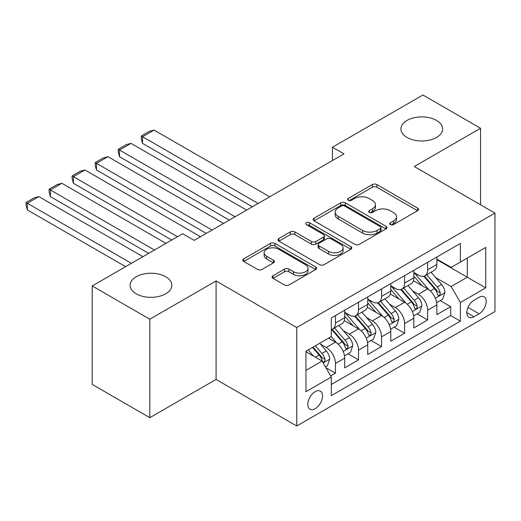 <?xml version="1.0" encoding="UTF-8"?>
<svg xmlns="http://www.w3.org/2000/svg" width="521" height="521" viewBox="0 0 521 521"><rect width="100%" height="100%" fill="white"/><g stroke="black" fill="none" stroke-linecap="round" stroke-linejoin="round"><path stroke-width="0.78" d="M390.379 224.577A2.24 1.296 0 0 0 393.544 224.577L417.582 210.699A3.198 1.85 0 0 0 418.519 209.396A3.198 1.85 0 0 0 417.582 208.087L376.865 184.577A3.198 1.85 0 0 0 372.339 184.577L348.302 198.455A2.24 1.296 0 0 0 347.644 199.367A2.24 1.296 0 0 0 348.302 200.285A2.24 1.296 0 0 0 351.467 200.285L354.58 198.488A10.238 5.913 0 0 1 369.057 198.488L372.45 200.448A10.238 5.913 0 0 1 375.452 204.629A10.238 5.913 0 0 1 372.45 208.804L369.343 210.601A2.24 1.296 0 0 0 368.686 211.519A2.24 1.296 0 0 0 369.343 212.431A2.24 1.296 0 0 0 372.508 212.431L375.621 210.634A10.238 5.913 0 0 1 390.099 210.634L393.492 212.594A10.238 5.913 0 0 1 396.488 216.775A10.238 5.913 0 0 1 393.492 220.956L390.379 222.747A2.24 1.296 0 0 0 389.721 223.665A2.24 1.296 0 0 0 390.379 224.577L390.379 222.747M165.717 276.768A20.86 12.042 0 0 0 142.982 274.157A20.86 12.042 0 0 0 130.107 285.28A20.86 12.042 0 0 0 136.215 293.798A20.86 12.042 0 0 0 158.951 296.41A20.86 12.042 0 0 0 171.826 285.28A20.86 12.042 0 0 0 165.717 276.768M436.526 120.416A20.86 12.042 0 0 0 413.791 117.805A20.86 12.042 0 0 0 400.916 128.934A20.86 12.042 0 0 0 407.025 137.446A20.86 12.042 0 0 0 429.76 140.058A20.86 12.042 0 0 0 442.635 128.934A20.86 12.042 0 0 0 436.526 120.416M315.179 408.698A10.433 6.024 120 0 0 321.991 399.509A10.433 6.024 120 0 0 320.395 391.154A10.433 6.024 120 0 0 315.179 391.668A10.433 6.024 120 0 0 308.367 400.857A10.433 6.024 120 0 0 309.962 409.219A10.433 6.024 120 0 0 315.179 408.698M273.024 275.746A3.198 1.85 0 0 0 272.086 277.048A3.198 1.85 0 0 0 273.024 278.357L284.446 284.954A3.198 1.85 0 0 0 288.973 284.954L315.667 269.539A3.198 1.85 0 0 0 316.605 268.237A3.198 1.85 0 0 0 315.667 266.928L274.945 243.418A3.198 1.85 0 0 0 270.425 243.418L243.73 258.833A3.198 1.85 0 0 0 242.793 260.135A3.198 1.85 0 0 0 243.73 261.444L257.53 269.409A3.198 1.85 0 0 0 262.05 269.409L273.479 262.812A3.198 1.85 0 0 0 274.417 261.509A3.198 1.85 0 0 0 273.479 260.2L266.635 256.254A8.557 4.943 0 0 1 264.127 252.757A8.557 4.943 0 0 1 269.409 248.191A8.557 4.943 0 0 1 278.735 249.266L305.547 264.74A8.557 4.943 0 0 1 308.054 268.237A8.557 4.943 0 0 1 302.766 272.802A8.557 4.943 0 0 1 293.44 271.728L288.973 269.149A3.198 1.85 0 0 0 284.446 269.149L273.024 275.746L273.024 278.357M216.078 280.956L149.814 319.21L92.197 285.951L92.197 384.413L149.814 417.679L216.078 379.425L296.742 425.996L296.742 327.527L216.078 280.956L216.078 379.425M480.544 204.779L480.544 128.27L414.286 166.525L494.95 213.096L296.742 327.527M480.544 128.27L422.928 95.004L332.463 147.228L332.463 160.533M92.197 285.951L182.656 233.721L194.183 240.376L343.99 153.884L332.463 147.228M354.808 244.329A3.198 1.85 0 0 0 359.327 244.329L386.022 228.921A3.198 1.85 0 0 0 386.96 227.612A3.198 1.85 0 0 0 386.022 226.309L345.306 202.799A3.198 1.85 0 0 0 340.78 202.799L314.085 218.208A3.198 1.85 0 0 0 313.147 219.517A3.198 1.85 0 0 0 314.085 220.819L354.808 244.329M307.175 225.059A2.24 1.296 0 0 1 309.448 225.378L309.448 222.714L350.848 246.615A3.198 1.85 0 0 1 351.786 247.924A3.198 1.85 0 0 1 350.848 249.233L324.153 264.642A3.198 1.85 0 0 1 319.627 264.642L278.904 241.132L278.904 238.52A3.198 1.85 0 0 0 277.967 239.829A3.198 1.85 0 0 0 278.904 241.132M278.904 238.52L290.334 231.923A3.198 1.85 0 0 1 294.853 231.923L311.369 241.457A3.198 1.85 0 0 0 315.895 241.457L323.476 237.081A3.198 1.85 0 0 0 324.407 235.779A3.198 1.85 0 0 0 323.476 234.47L306.283 224.544A2.24 1.296 0 0 1 305.625 223.633A2.24 1.296 0 0 1 307.006 222.434A2.24 1.296 0 0 1 309.448 222.714M330.679 375.934L335.459 373.173L325.899 367.65M320.454 344.147L326.244 347.487A13.038 7.528 60 0 1 335.459 363.456L344.681 358.135L344.681 367.852L358.507 359.868L348.021 353.811M343.502 330.842L349.291 334.182A13.038 7.528 60 0 1 358.507 350.151L367.728 344.83L367.728 354.541L381.554 346.556L371.069 340.506M366.55 317.536L372.339 320.877A13.038 7.528 60 0 1 381.554 336.846L390.776 331.525L390.776 341.235L404.602 333.251L394.117 327.201M389.597 304.231L395.387 307.572A13.038 7.528 60 0 1 404.602 323.541L413.824 318.214L413.824 327.93L427.65 319.946L427.65 310.229A13.038 7.528 -120 0 0 418.435 294.267L412.645 290.926M417.165 313.889L427.65 319.946M344.681 358.135A13.038 7.528 -120 0 0 335.459 342.167L328.549 338.175M367.728 344.83A13.038 7.528 -120 0 0 358.507 328.862L344.257 320.63M390.776 331.525A13.038 7.528 -120 0 0 381.554 315.557L367.305 307.325M413.824 318.214A13.038 7.528 -120 0 0 404.602 302.252L390.353 294.02M479.046 297.328L473.98 300.252A10.101 5.835 120 0 0 467.376 309.155A10.101 5.835 120 0 0 468.926 317.256A10.101 5.835 120 0 0 473.98 316.755L479.046 313.824A10.101 5.835 120 0 0 485.65 304.922A10.101 5.835 120 0 0 484.1 296.827A10.101 5.835 120 0 0 479.046 297.328M296.742 425.996L494.95 311.565L494.95 213.096M305.964 370.379L322.095 361.06L331.31 377.028L331.31 395.66L460.382 321.144L460.382 302.512L451.16 286.55L435.693 277.615M331.31 377.028L305.964 391.668L305.964 351.213L331.31 336.579L331.31 317.947L460.382 243.437L460.382 262.063L485.728 247.429L485.728 287.879L460.382 302.512M344.681 312.359L349.291 315.023A13.038 7.528 60 0 0 355.81 315.667L365.026 310.347A13.038 7.528 -120 0 0 367.728 304.375L367.728 296.924M367.728 299.054L372.339 301.718A13.038 7.528 60 0 0 378.858 302.362L388.073 297.042A13.038 7.528 -120 0 0 390.776 291.07L390.776 283.619M390.776 285.749L395.387 288.413A13.038 7.528 60 0 0 401.906 289.057L411.121 283.73A13.038 7.528 -120 0 0 413.824 277.765L413.824 270.314M331.31 384.485L450.698 315.557L450.698 306.641L436.872 314.625L436.872 304.909A13.038 7.528 -120 0 0 427.65 288.94L413.4 280.715M413.824 272.444L418.435 275.101A13.038 7.528 -120 0 0 424.954 275.752A13.038 7.528 -120 0 0 427.65 269.78L427.65 262.33M424.954 275.752L434.169 270.425A13.038 7.528 -120 0 0 436.872 264.46L436.872 257.009M335.459 315.557L335.459 323.007A13.038 7.528 60 0 1 332.763 328.972A13.038 7.528 60 0 1 331.31 329.5M332.763 328.972L341.978 323.652A13.038 7.528 -120 0 0 344.681 317.686L344.681 310.229M358.507 302.245L358.507 309.702A13.038 7.528 60 0 1 355.81 315.667M381.554 288.94L381.554 296.39A13.038 7.528 60 0 1 378.858 302.362M404.602 275.635L404.602 283.085A13.038 7.528 60 0 1 401.906 289.057M404.602 323.541L404.602 333.251M381.554 336.846L381.554 346.556M358.507 350.151L358.507 359.868M335.459 363.456L335.459 373.173M322.095 361.06L305.964 351.747M451.16 286.55L467.291 277.231L467.291 258.071L485.728 247.429M436.872 259.666L485.728 287.879M436.872 259.139L451.16 267.384L460.382 262.063M149.814 319.21L149.814 417.679M440.212 300.584L450.698 306.641M450.698 315.557L460.382 321.144M391.278 224.896L393.492 223.613A10.238 5.913 0 0 0 396.488 219.432L396.488 216.775M375.452 204.629L375.452 207.286A10.238 5.913 0 0 1 372.45 211.467L370.236 212.744M417.542 210.725L376.865 187.241A3.198 1.85 0 0 0 372.339 187.241L349.194 200.598M385.983 228.947L345.306 205.463A3.198 1.85 0 0 0 340.78 205.463L314.13 220.845M380.369 228.53A2.24 1.296 0 0 0 381.027 227.612A2.24 1.296 0 0 0 380.369 226.7L344.628 206.062A2.24 1.296 0 0 0 341.457 206.062L338.175 207.957A10.238 5.913 0 0 0 335.179 212.138A10.238 5.913 0 0 0 338.175 216.319L362.609 230.425A10.238 5.913 0 0 0 377.087 230.425L380.369 228.53L380.369 231.187A2.24 1.296 0 0 0 381.027 230.275L381.027 227.612M335.179 212.138L335.179 214.795A10.238 5.913 0 0 0 338.175 218.976L338.175 216.319M380.369 231.187L377.087 233.082A10.238 5.913 0 0 1 362.609 233.082L338.175 218.976M278.95 241.158L290.334 234.587L290.334 231.923M324.407 235.779L324.407 238.436A3.198 1.85 0 0 1 323.476 239.745L315.895 244.121A3.198 1.85 0 0 1 311.369 244.121L294.853 234.587A3.198 1.85 0 0 0 290.334 234.587M309.448 225.378L350.802 249.253M328.504 251.35A8.557 4.943 0 0 0 337.836 252.425A8.557 4.943 0 0 0 343.118 247.859A8.557 4.943 0 0 0 340.61 244.362L331.167 238.911A3.198 1.85 0 0 0 326.641 238.911L319.06 243.287A3.198 1.85 0 0 0 318.123 244.596A3.198 1.85 0 0 0 319.06 245.899L328.504 251.35L328.504 254.014A8.557 4.943 0 0 0 337.836 255.088A8.557 4.943 0 0 0 343.118 250.523L343.118 247.859M318.123 244.596L318.123 247.254A3.198 1.85 0 0 0 319.06 248.563L319.06 245.899M328.504 254.014L319.06 248.563M308.054 268.237L308.054 270.894A8.557 4.943 0 0 1 302.766 275.459A8.557 4.943 0 0 1 293.44 274.391L288.973 271.812A3.198 1.85 0 0 0 284.446 271.812L273.069 278.383M264.127 252.757L264.127 255.42A8.557 4.943 0 0 0 266.635 258.911L266.635 256.254M273.434 262.838L266.635 258.911M315.628 269.565L274.945 246.081A3.198 1.85 0 0 0 270.425 246.081L243.769 261.464M436.676 302.629L442.635 299.191L444.934 292.535A8.636 4.989 -120 0 0 441.574 284.427L431.043 272.236M258.136 203.45L142.552 136.717L154.079 130.068L269.663 196.795M428.933 289.787L416.442 275.329A24.936 14.399 -120 0 0 413.824 272.587M142.552 143.373L141.289 138.645L141.289 135.988L142.552 136.717L142.552 143.373L252.372 206.778M422.082 285.729L415.1 277.641A20.697 11.95 -120 0 0 413.824 276.247M423.775 276.215L434.429 288.549A8.636 4.989 60 0 1 437.51 294.502L438.135 295.524L439.301 295.361L440.082 294.411L440.271 292.9A8.636 4.989 -120 0 0 437.191 286.954L426.666 274.762M424.4 276.019L435.849 289.266A4.402 2.54 60 0 1 436.956 290.985L440.271 292.9M141.289 135.988L149.351 131.331L154.079 130.068M413.628 315.934L419.587 312.496L421.886 305.84A8.636 4.989 -120 0 0 418.526 297.732L407.995 285.541M235.088 216.756L119.504 150.022L131.031 143.373L246.615 210.1M405.885 303.092L393.394 288.634A24.936 14.399 -120 0 0 390.776 285.892M119.504 156.678L118.241 151.956L118.241 149.293L119.504 150.022L119.504 156.678L229.325 220.083M399.034 299.034L392.053 290.946A20.697 11.95 -120 0 0 390.776 289.559M400.727 289.526L411.382 301.854A8.636 4.989 60 0 1 414.462 307.807L415.087 308.829L416.253 308.666L417.034 307.716L417.223 306.211A8.636 4.989 -120 0 0 414.143 300.259L403.619 288.067M401.359 289.324L412.801 302.571A4.402 2.54 60 0 1 413.908 304.297L417.223 306.211M118.241 149.293L126.303 144.636L131.031 143.373M390.581 329.239L396.54 325.801L398.839 319.145A8.636 4.989 -120 0 0 395.478 311.037L384.947 298.846M212.04 230.061L96.463 163.334L107.984 156.678L223.568 223.411M382.837 316.397L370.346 301.939A24.936 14.399 -120 0 0 367.728 299.197M96.463 169.983L95.193 165.261L95.193 162.598L96.463 163.334L96.463 169.983L206.277 233.388M375.986 312.339L369.005 304.251A20.697 11.95 -120 0 0 367.728 302.864M377.679 302.831L388.334 315.159A8.636 4.989 60 0 1 391.414 321.112L392.039 322.134L393.205 321.971L393.987 321.021L394.176 319.516A8.636 4.989 -120 0 0 391.102 313.564L380.571 301.372M378.311 302.629L389.754 315.882A4.402 2.54 60 0 1 390.861 317.602L394.176 319.516M95.193 162.598L103.256 157.941L107.984 156.678M367.533 342.544L373.492 339.106L375.791 332.457A8.636 4.989 -120 0 0 372.43 324.342L361.9 312.151M177.472 236.716L73.415 176.639L84.936 169.983L200.52 236.716M359.79 329.702L347.299 315.244A24.936 14.399 -120 0 0 344.681 312.502M73.415 183.288L72.145 178.566L72.145 175.903L73.415 176.639L73.415 183.288L171.709 240.044M352.938 325.645L345.957 317.556A20.697 11.95 -120 0 0 344.681 316.169M354.632 316.136L365.286 328.471A8.636 4.989 60 0 1 368.367 334.417L368.992 335.446L370.157 335.277L370.939 334.326L371.128 332.821A8.636 4.989 -120 0 0 368.054 326.869L357.523 314.677M355.263 315.934L366.706 329.187A4.402 2.54 60 0 1 367.813 330.907L371.128 332.821M72.145 175.903L80.214 171.246L84.936 169.983M344.485 355.85L350.444 352.411L352.743 345.762A8.636 4.989 -120 0 0 349.383 337.647L338.852 325.456M154.424 250.021L50.368 189.944L61.888 183.288L165.945 243.366M336.742 343.013L331.232 336.625M50.368 196.599L49.098 191.871L49.098 189.214L50.368 189.944L50.368 196.599L148.661 253.349M329.891 338.956L328.998 337.914M331.584 329.441L342.238 341.776A8.636 4.989 60 0 1 345.319 347.722L345.944 348.751L347.116 348.582L347.891 347.637L348.087 346.126A8.636 4.989 -120 0 0 345.006 340.18L334.475 327.989M332.216 329.239L343.658 342.492A4.402 2.54 60 0 1 344.765 344.212L348.087 346.126M49.098 189.214L57.167 184.558L61.888 183.288M325.436 366.849L327.396 365.722L329.702 359.067A8.636 4.989 -120 0 0 326.335 350.959L319.705 343.28M131.377 263.326L27.32 203.249L38.841 196.599L142.897 256.677M313.518 356.11L308.185 349.936M27.32 209.904L26.05 205.176L26.05 202.519L27.32 203.249L27.32 209.904L125.613 266.654M306.849 352.261L305.964 351.232M312.561 347.403L319.191 355.081A8.636 4.989 60 0 1 322.271 361.033L322.896 362.056L324.069 361.893L324.85 360.942L325.039 359.431A8.636 4.989 -120 0 0 321.958 353.485L315.329 345.807M313.095 347.097L320.61 355.797A4.402 2.54 60 0 1 321.717 357.517L325.039 359.431M26.05 202.519L34.119 197.863L38.841 196.599M326.244 347.487L335.459 342.167M349.291 334.182L358.507 328.862M372.339 320.877L381.554 315.557M395.387 307.572L404.602 302.252M418.435 294.267L427.65 288.94M427.65 269.78L436.872 264.46M335.459 323.007L344.681 317.686M358.507 309.702L367.728 304.375M381.554 296.39L390.776 291.07M404.602 283.085L413.824 277.765M427.65 310.229L436.872 304.909M467.995 307.442L479.046 313.824M466.829 312.626L473.98 316.755M393.492 223.613L393.492 220.956M369.343 212.431L369.343 210.601M372.45 211.467L372.45 208.804M348.302 200.285L348.302 198.455M372.339 187.241L372.339 184.577M376.865 187.241L376.865 184.577M417.582 210.699L417.582 208.087M314.085 220.819L314.085 218.208M340.78 205.463L340.78 202.799M345.306 205.463L345.306 202.799M386.022 228.921L386.022 226.309M362.609 233.082L362.609 230.425M377.087 233.082L377.087 230.425M294.853 234.587L294.853 231.923M311.369 244.121L311.369 241.457M315.895 244.121L315.895 241.457M323.476 239.745L323.476 237.081M350.848 249.233L350.848 246.615M284.446 271.812L284.446 269.149M288.973 271.812L288.973 269.149M293.44 274.391L293.44 271.728M273.479 262.812L273.479 260.2M243.73 261.444L243.73 258.833M270.425 246.081L270.425 243.418M274.945 246.081L274.945 243.418M315.667 269.539L315.667 266.928M435.361 298.201L444.882 292.704M416.442 275.329L417.634 274.639M437.191 286.954L441.574 284.427M430.307 290.926L434.429 288.549M412.313 311.506L421.834 306.009M393.394 288.634L394.586 287.95M414.143 300.259L418.526 297.732M407.259 304.231L411.382 301.854M389.265 324.811L398.786 319.314M370.346 301.939L371.538 301.255M391.102 313.564L395.478 311.037M384.211 317.543L388.334 315.159M366.217 338.116L375.739 332.619M347.299 315.244L348.49 314.56M368.054 326.869L372.43 324.342M361.164 330.848L365.286 328.471M343.17 351.421L352.691 345.924M345.006 340.18L349.383 337.647M338.116 344.153L342.238 341.776M323.189 362.961L329.643 359.236M321.958 353.485L326.335 350.959M315.465 357.237L319.191 355.081"/></g></svg>
